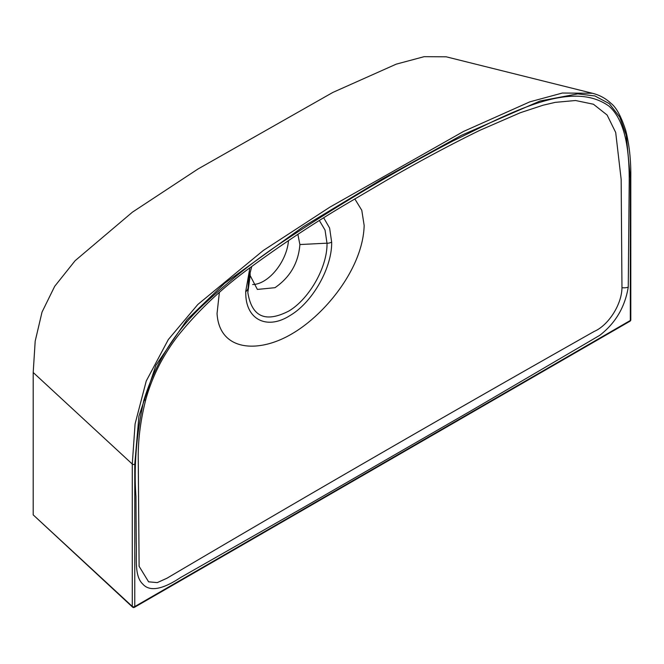 <?xml version="1.0" encoding="UTF-8"?>
<svg xmlns="http://www.w3.org/2000/svg" width="664" height="664" viewBox="0 0 664 664"><rect width="100%" height="100%" fill="white"/><g stroke="black" fill="none" stroke-linecap="round" stroke-linejoin="round"><path stroke-width="1" d="M251.772 266.455L248.635 278.573L247.838 292.592C251.83 316.919 265.525 323.044 288.931 310.984C309.499 298.709 327.452 266.82 327.012 243.306L325.045 230.068L319.376 220.556M250.112 271.908L250.162 275.593L257.375 289.429L274.987 287.686C290.135 277.228 298.435 262.844 299.896 244.543L297.879 234.359M288.475 240.592A35.225 20.335 -60 0 1 263.666 281.146A35.225 20.335 -60 0 1 252.644 284.541M323.7 217.842L329.618 228.059L331.66 242.144C332.149 267.658 312.603 302.244 290.268 315.375C267.949 329.9 246.958 320.446 245.813 295.364L245.688 291.645L249.871 267.882M354.792 198.876L361.78 210.28L364.154 225.42C363.166 266.887 326.779 313.068 293.023 333.187C258.985 353.862 219.278 351.571 217.053 313.499L219.361 292.5M628.252 287.105C624.973 307.1 615.462 323.177 599.733 335.345L473.913 409.107L306.137 505.943L180.309 577.697C166.598 586.777 151.035 593.5 142.81 584.104C133.879 575.754 137.033 557.279 136.244 542.637L135.946 496.464C133.771 466.41 136.386 434.405 143.797 400.45C155.575 362.345 175.835 330.099 204.578 303.722C231.412 278.805 258.728 257.341 286.524 239.331C342.093 202.678 397.611 169.868 453.072 140.909C506.142 115.428 570.019 78.186 608.921 106.091C626.542 121.553 629.746 154.438 629.173 186.65L628.252 287.105A8.009 3.893 -173.1 0 1 621.969 287.678C621.819 304.419 608.465 325.343 594.197 331.436C450.101 412.917 307.673 495.195 166.905 578.261L157.277 582.602L148.612 581.83L139.108 566.309L138.27 459.953C137.871 440.913 140.394 420.694 145.848 399.321C152.214 376.505 162.962 355.273 178.085 335.635C198.519 310.188 222.971 287.213 251.448 266.696C282.258 244.169 313.225 223.652 344.35 205.143L387.925 179.504C418.594 161.717 449.163 145.35 479.649 130.41L520.277 112.739L543.144 105.194L555.237 102.364L575.547 100.513L593.45 104.24L607.095 115.013L615.694 132.46L621.155 179.355L621.969 287.678M630.327 177.969L626.235 135.107L619.778 117.105L609.295 103.634L594.886 95.956L577.78 93.873L540.089 100.986L461.488 135.282L382.389 178.948L303.216 226.723L224.648 283.271L187.099 319.633L155.891 365.349L138.917 416.262L134.767 464.211L134.767 606.581L630.327 320.471L630.327 177.969A1.602 0.921 180 0 0 630.8 177.313L630.8 177.313C631.024 160.447 629.347 144.893 625.787 130.642C621.164 116.383 616.242 107.294 611.005 103.385C605.692 98.372 599.467 94.993 592.338 93.259L562.35 93.035L529.831 101.849L463.447 131.489L329.842 207.16L263.21 250.544L197.855 304.452L168.357 339.503L146.238 381.036L135.091 423.889L132.277 464.045L33.2 372.496L33.2 514.874L132.277 606.415A1.602 0.921 0 0 0 132.501 606.581A1.602 0.921 0 0 0 134.767 606.581A1.602 0.921 -120 0 1 134.435 607.319L630.003 321.202A1.602 0.921 -120 0 0 630.327 320.471A1.602 0.921 0 0 0 630.8 319.816L630.8 177.313M592.338 93.259L446.2 56.805L424.113 56.681L396.234 64.151L332.847 92.429L197.839 169.096L132.418 212.165L75.107 260.711L54.697 286.317L42.023 312.097L35.184 341.18L33.2 372.496M132.717 607.22A1.602 1.112 -47.3 0 1 132.551 607.104L33.2 514.874M247.838 292.592L250.162 275.593M327.012 243.173L299.896 244.543M133.638 607.236A1.602 0.921 -120 0 0 134.435 607.319A1.602 1.602 0 0 1 132.551 607.104A1.602 1.112 -47.3 0 1 132.277 606.415L132.277 464.045A1.602 0.921 -0 0 0 134.767 464.211M143.797 400.45A8.009 2.673 15.5 0 0 145.848 399.321M245.688 291.645A8.009 4.623 0 0 0 247.705 288.956M331.66 242.144A8.009 4.606 -179.9 0 1 327.012 243.306M139.033 565.703L139.116 566.309M630.003 321.202A1.602 1.602 0 0 0 630.8 319.816"/></g></svg>
